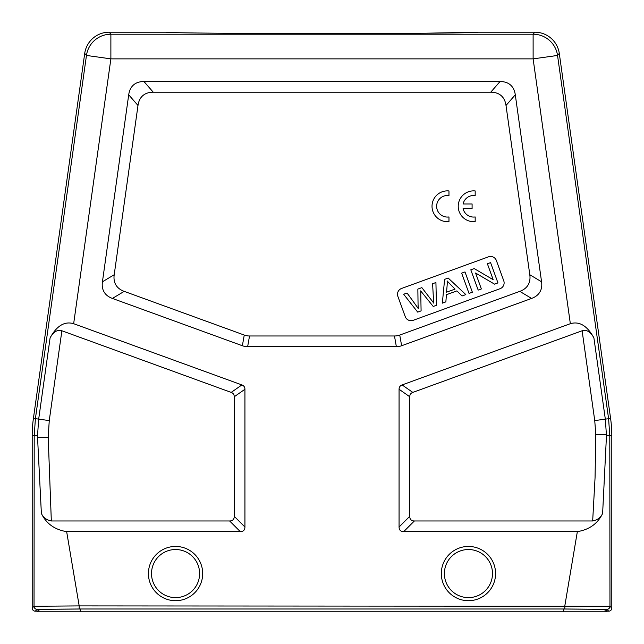 <?xml version="1.0" encoding="UTF-8"?>
<svg xmlns="http://www.w3.org/2000/svg" width="644" height="644" viewBox="0 0 644 644"><rect width="100%" height="100%" fill="white"/><g stroke="black" fill="none" stroke-linecap="round" stroke-linejoin="round"><path stroke-width="0.97" d="M490.744 92.213A77.175 30.831 -49 0 1 506.007 105.479L529.795 274.73A75.308 30.831 31 0 1 519.797 291.362L399.747 335.057A62.371 30.831 80 0 1 394.474 335.983L249.526 335.983A62.371 30.831 100 0 1 244.253 335.057L124.203 291.362A75.308 30.831 149 0 1 114.205 274.73L137.993 105.479A77.175 30.831 -131 0 1 153.256 92.213L490.744 92.213L500.026 81.53A77.175 30.831 -49 0 1 515.289 94.797L541.572 281.806A75.308 30.831 31 0 1 531.582 298.438L401.631 345.739A62.371 30.831 80 0 1 396.358 346.665L247.642 346.665A62.371 30.831 100 0 1 242.369 345.739L112.418 298.438A75.308 30.831 149 0 1 102.428 281.806L128.711 94.797A77.175 30.831 -131 0 1 143.974 81.53L500.026 81.53M413.15 320.334A6.166 6.166 0 0 1 405.253 316.647L397.871 296.369A6.166 6.166 0 0 1 401.558 288.464L488.466 256.835A6.166 6.166 0 0 1 496.371 260.514L503.753 280.8A6.166 6.166 0 0 1 500.066 288.697L413.15 320.334M441.309 573.571A27.129 27.129 0 0 0 482.002 597.069A27.129 27.129 0 0 0 482.002 550.073A27.129 27.129 0 0 0 441.309 573.571A27.129 27.129 0 0 0 482.002 597.069A27.129 27.129 0 0 0 482.002 550.073A27.129 27.129 0 0 0 441.309 573.571A27.129 27.129 0 0 0 482.002 597.069A27.129 27.129 0 0 0 482.002 550.073A27.129 27.129 0 0 0 441.309 573.571M202.691 573.571A27.129 27.129 0 0 0 161.998 550.073A27.129 27.129 0 0 0 161.998 597.069A27.129 27.129 0 0 0 202.691 573.571M166.313 32.2L109.134 32.2L110.881 34.212A24.665 24.665 139 0 0 86.457 55.44L110.881 58.87L73.657 323.699L241.886 384.927A21.63 9.249 -35 0 1 244.929 389.274L244.929 527.017A24.472 9.249 45 0 1 240.301 531.646L66.654 531.646L79.188 605.907L79.188 608.991L564.812 608.991L606.889 609.353L608.717 611.18L606.865 611.18L605.046 609.361L563.733 609.007L80.267 609.007L38.954 609.361L37.135 611.8L38.954 611.8L38.954 609.361M234.247 396.752L234.247 516.335A24.472 9.249 45 0 1 229.618 520.964L51.327 520.964L48.195 437.171L37.537 437.236L37.513 435.819L38.68 419.123L50.103 337.85C53.444 331.797 57.372 329.43 61.88 330.774L231.204 392.405A21.63 9.249 -35 0 1 234.247 396.752L244.929 389.274M73.657 323.699C64.642 321.01 56.785 325.735 50.103 337.85M109.134 32.2A24.665 24.665 -131 0 0 84.71 53.436L86.457 55.44L35.404 418.656L33.399 418.519A123.326 123.318 4 0 0 32.2 435.682L32.2 608.097L34.027 606.27L79.188 605.907L609.973 606.27L609.796 435.819L606.487 435.819L605.32 419.123L594.742 420.604L582.12 330.774C586.628 329.43 590.556 331.797 593.897 337.85C587.215 325.735 579.359 321.01 570.343 323.699L402.114 384.927A21.63 9.249 -145 0 0 399.071 389.274L399.071 527.017A24.472 9.249 135 0 0 403.699 531.646L577.346 531.646C589.373 529.642 597.801 523.58 602.623 513.437L606.463 435.819M602.623 513.437C600.755 517.567 597.439 520.078 592.673 520.964L414.382 520.964A24.472 9.249 135 0 1 409.753 516.335L409.753 396.752A21.63 9.249 -145 0 1 412.796 392.405L582.12 330.774M38.954 611.8L606.865 611.8L606.865 611.18M424.75 33.222L477.687 32.2L534.866 32.2A24.665 24.665 -49 0 1 559.29 53.436L610.601 418.519A123.326 123.318 176 0 1 611.8 435.682L611.8 608.097A3.083 3.083 45 0 1 608.717 611.18M477.719 32.2L477.719 32.216C477.59 32.941 404.826 33.569 322 33.56C239.174 33.569 166.41 32.941 166.281 32.216L166.281 32.2M564.812 608.991L564.812 605.907L577.346 531.646M611.8 608.097L609.973 606.27A3.083 3.083 135 0 1 606.889 609.353M421.86 287.635L433.839 303.211L421.86 287.635L417.851 289.1L418.061 304.532A223.846 223.846 0 0 0 418.286 308.597A688.347 688.347 0 0 0 407.048 293.028L403.667 294.26L417.698 312.115L421.096 310.883A3094.653 3094.653 0 0 1 420.79 293.495A42.327 42.327 0 0 0 420.669 290.879A6347.546 6347.546 0 0 0 433.227 306.464L436.431 305.304L435.924 282.515L432.591 283.73L433.404 298.196A90.031 90.031 0 0 0 433.766 303.066M472.366 292.215L464.984 271.937L461.659 273.153L469.041 293.431L472.366 292.215M455.067 289.084L446.558 292.183L447.137 285.332A23.587 23.587 0 0 0 447.089 280.881A159.004 159.004 0 0 0 455.075 289.076M445.873 301.867L446.397 294.719L456.886 290.895L462.046 295.974L465.829 294.598L448.184 278.055L444.601 279.359L442.348 303.147L445.873 301.867M481.366 288.947L475.57 273.008L494.544 284.149L497.957 282.909L490.575 262.623L487.387 263.782L493.183 279.705L474.209 268.58L470.804 269.82L478.186 290.106L481.366 288.947M66.654 531.646C54.627 529.65 46.199 523.58 41.377 513.437C43.237 517.559 46.553 520.07 51.327 520.964M41.377 513.437L37.537 437.236M33.399 418.519L84.71 53.436M32.2 608.097A3.083 3.083 135 0 0 35.283 611.18L37.135 611.18M61.88 330.774L49.258 420.604L35.404 418.656L34.204 435.819L34.027 606.27A3.083 3.083 45 0 0 37.111 609.353L79.188 608.991M463.092 208.592L472.092 208.592L472.092 203.971L463.092 203.971A10.787 10.787 0 0 1 475.175 195.599L475.175 190.946A15.416 15.416 0 0 0 458.222 206.281A15.416 15.416 0 0 0 475.175 221.617L475.175 216.956A10.787 10.787 0 0 1 463.092 208.592M448.973 216.956L448.973 221.617A15.416 15.416 0 0 1 432.019 206.281A15.416 15.416 0 0 1 448.973 190.946L448.973 195.599A10.787 10.787 0 0 0 436.64 206.281A10.787 10.787 0 0 0 448.973 216.956M444.392 573.571A24.045 24.045 0 0 0 468.438 597.616A24.045 24.045 0 0 0 492.491 573.571A24.045 24.045 0 0 0 468.438 549.525A24.045 24.045 0 0 0 444.392 573.571M199.608 573.571A24.045 24.045 0 0 0 163.536 552.745A24.045 24.045 0 0 0 163.536 594.396A24.045 24.045 0 0 0 199.608 573.571M234.247 516.335L244.929 527.017M231.204 392.405L241.886 384.927M49.258 420.604L48.195 437.171M240.301 531.646L229.618 520.964M402.114 384.927L412.796 392.405M409.753 396.752L399.071 389.274M605.046 611.8L605.046 609.361M563.717 611.8L563.717 609.007M80.283 611.8L80.283 609.007M611.8 435.682L609.796 435.819L608.596 418.656L557.543 55.44A24.665 24.665 -139 0 0 533.119 34.212L534.866 32.2M593.897 337.85L605.32 419.123L610.601 418.519M559.29 53.436L557.543 55.44L533.119 58.87L110.881 58.87L110.881 34.212L533.119 34.212L533.119 58.87L570.343 323.699M606.479 434.41L595.805 434.483L594.742 420.604M592.673 520.964L595.056 477.719L595.805 434.483M399.071 527.017L409.753 516.335M414.382 520.964L403.699 531.646M515.289 94.797L506.007 105.479M102.428 281.806L114.205 274.73M124.203 291.362L112.418 298.438M242.369 345.739L244.253 335.057M249.526 335.983L247.642 346.665M396.358 346.665L394.474 335.983M399.747 335.057L401.631 345.739M531.582 298.438L519.797 291.362M529.795 274.73L541.572 281.806M143.974 81.53L153.256 92.213M137.993 105.479L128.711 94.797M32.2 435.682L37.513 435.819M35.283 611.18L37.111 609.353"/></g></svg>
